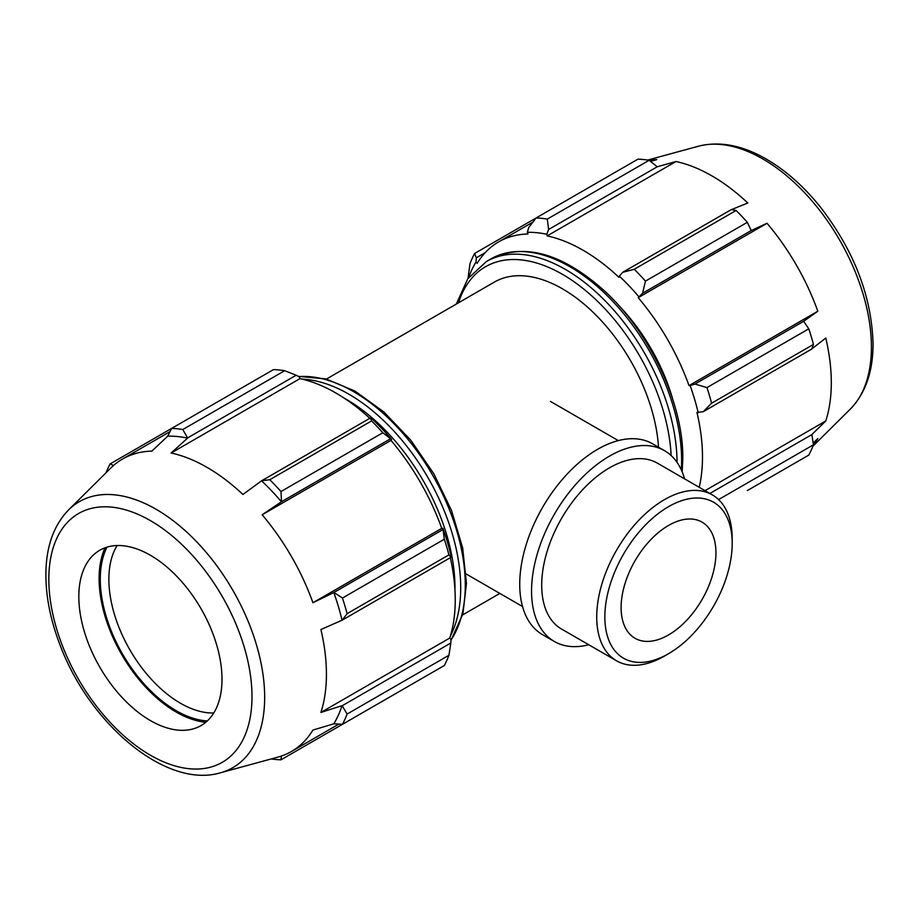 <?xml version="1.0" encoding="UTF-8"?>
<svg xmlns="http://www.w3.org/2000/svg" width="919" height="919" viewBox="0 0 919 919"><rect width="100%" height="100%" fill="white"/><g stroke="black" fill="none" stroke-linecap="round" stroke-linejoin="round"><path stroke-width="1.38" d="M528.735 227.544L527.357 232.335A170.681 98.54 60 0 1 546.794 234.265L548.586 229.509L547.31 219.078A181.571 104.835 -120 0 0 536.099 217.975L528.735 227.544M527.357 232.335L527.943 234A168.866 97.494 -120 0 0 498.649 241.881A168.866 97.494 -120 0 0 477.168 263.316L476.031 261.972L476.318 257.802L474.618 253.472A181.571 104.835 -120 0 0 469.977 263.73L468.024 278.434M468.782 277.377A170.681 98.54 60 0 1 476.031 261.972M699.198 487.3A168.866 97.494 -120 0 0 696.958 412.413L703.196 411.712L711.593 403.223A181.571 104.835 -120 0 0 706.952 387.6L694.982 384.05L690.135 385.578A170.681 98.54 60 0 1 698.187 412.677M690.135 385.578L688.997 385.612A168.866 97.494 -120 0 0 638.211 297.664L642.565 293.253L645.471 281.111A181.571 104.835 -120 0 0 634.259 269.278L622.714 272.3L619.372 276.171A170.681 98.54 60 0 1 638.808 296.688M619.372 276.171L618.981 277.354A168.866 97.494 -120 0 0 547.173 235.896L546.794 234.265M672.754 399.363A136.184 78.62 -120 0 0 618.177 304.855M648.952 160.251A168.866 97.494 60 0 1 656.763 159.619L650.491 161.353M474.618 253.472L637.947 159.171A181.571 104.835 -120 0 1 649.159 160.285L547.31 219.078M718.589 499.58L813.441 444.819A181.571 104.835 -120 0 1 808.8 455.089L747.319 490.585M705.034 490.666L825.779 420.959L811.856 434.584L709.87 493.457M813.441 444.819L811.856 434.584M706.952 387.6L808.8 328.807L803.631 321.317L694.982 384.05M703.196 411.712L811.856 348.979L813.441 344.43L711.593 403.223M813.441 344.43A181.571 104.835 -120 0 0 808.8 328.807M634.259 269.278L736.108 210.474L731.363 209.578L622.714 272.3M547.173 235.896L675.993 161.526A168.866 97.494 60 0 1 747.802 202.984L731.513 209.601M813.177 443.13L817.818 438.558A168.866 97.494 60 0 1 813.361 445.014M476.318 257.802L485.14 252.714M548.586 229.509L657.234 166.776L649.159 160.285M657.234 166.776L675.993 161.526M642.565 293.253L751.214 230.531L747.319 222.318L645.471 281.111M747.319 222.318A181.571 104.835 -120 0 0 736.108 210.474M638.211 297.664L767.032 223.283A168.866 97.494 60 0 1 817.818 311.231L803.631 321.317M658.509 447.208A136.184 78.62 -120 0 0 595.994 315.137A136.184 78.62 -120 0 0 494.388 282.087L326.44 379.053M751.214 230.531L767.032 223.283M688.997 385.612L817.818 311.231M811.902 348.841L825.779 338.043A168.866 97.494 60 0 1 831.304 382.683A168.866 97.494 60 0 1 825.779 420.959M284.66 370.713L182.812 429.518A181.571 104.835 -120 0 0 171.612 428.415L273.46 369.61A181.571 104.835 60 0 1 284.66 370.713L296.205 375.216L299.548 377.008L299.939 378.639A168.866 97.494 60 0 1 369.817 418.306M182.812 429.518L187.556 437.938L296.205 375.216M299.939 378.639L171.118 453.021L187.556 438.122A174.139 100.539 -120 0 0 167.729 436.157L171.612 428.415L110.131 463.911L113.565 465.462M110.131 463.911A181.571 104.835 -120 0 0 106.018 472.78M382.821 701.025L280.973 759.818A181.571 104.835 -120 0 1 271.231 758.933M281.34 756.061L280.973 759.818M450.31 557.718A168.866 97.494 60 0 1 449.724 638.073L450.942 639.222L450.827 643.013L448.943 655.258A181.571 104.835 60 0 1 444.302 665.528L342.454 724.321L333.804 723.816A174.139 100.539 -120 0 0 342.017 705.666L320.903 712.443A168.866 97.494 -120 0 0 326.429 674.178A168.866 97.494 -120 0 0 320.903 629.526L342.178 620.153L450.827 557.419L450.942 555.421A170.681 98.54 -120 0 0 442.889 528.322L444.302 539.235A181.571 104.835 60 0 1 448.943 554.858L450.827 557.419M342.454 724.321A181.571 104.835 -120 0 0 347.095 714.063L448.943 655.258M450.827 643.013L342.178 705.746L347.095 714.063M391.574 439.431A170.681 98.54 -120 0 0 372.138 418.915L370.334 418.007L371.609 420.913A181.571 104.835 60 0 1 382.821 432.746L391.574 439.431L390.977 440.396A168.866 97.494 60 0 1 441.752 528.356L442.889 528.322M448.943 554.858L347.095 613.662L342.178 620.153M382.821 432.746L280.973 491.55L281.536 501.694L390.184 438.96M280.973 491.55A181.571 104.835 -120 0 0 269.761 479.718L371.609 420.913M370.334 418.007L261.685 480.74L269.761 479.718M106.972 547.15A107.305 61.952 -120 0 0 122.514 654.029A107.305 61.952 -120 0 0 207.303 720.933M213.771 712.972A101.228 58.448 60 0 1 129.843 649.802A101.228 58.448 60 0 1 117.104 545.53M105.019 547.804A108.97 62.917 -120 0 0 121.676 654.512A108.97 62.917 -120 0 0 205.764 722.288M347.095 613.662A181.571 104.835 -120 0 0 342.454 598.039L444.302 539.235M442.602 529.758L333.953 592.479L342.454 598.039M333.953 592.479L312.931 602.726A168.866 97.494 -120 0 0 262.156 514.778L281.536 501.694M342.017 620.153A174.139 100.539 -120 0 0 333.804 592.502M441.752 528.356L312.931 602.726M220.445 772.787A153.553 88.649 -120 0 0 264.661 697.337A153.553 88.649 -120 0 0 189.957 535.088A153.553 88.649 -120 0 0 68.638 509.85C54.336 524.634 46.777 544.829 45.95 570.435C45.307 594.248 50.108 619.372 60.355 645.804C90.028 724.54 166.385 789.03 220.445 772.787L277.802 757.153A168.866 97.494 -120 0 0 291.449 751.478A168.866 97.494 -120 0 0 312.931 730.054L333.804 723.816M167.729 436.157L151.888 451.114A168.866 97.494 -120 0 0 122.595 459.006A168.866 97.494 -120 0 0 110.854 467.989L68.638 509.85M261.685 480.74L242.926 494.479A168.866 97.494 -120 0 0 171.118 453.021M390.977 440.396L262.156 514.778M281.444 501.808A174.139 100.539 -120 0 0 261.616 480.878M449.724 638.073L320.903 712.443M221.996 679.256A101.228 58.448 -120 0 0 172.738 572.284A101.228 58.448 -120 0 0 92.762 555.639A101.228 58.448 -120 0 0 99.792 667.148A101.228 58.448 -120 0 0 192.841 728.985A101.228 58.448 -120 0 0 221.996 679.256M732.19 538.741A95.794 55.301 120 0 0 712.351 494.893A95.794 55.301 120 0 0 616.569 550.194A95.794 55.301 120 0 0 616.569 660.807A95.794 55.301 120 0 0 664.46 656.063L668.527 653.719A90.039 51.981 -60 0 1 604.851 616.959A90.039 51.981 -60 0 1 668.527 506.679A90.039 51.981 -60 0 1 732.19 543.439L732.19 538.741M732.19 543.439A90.039 51.981 -60 0 1 668.527 653.719M712.351 494.893L657.338 463.13A95.794 55.301 120 0 0 561.543 518.431A95.794 55.301 120 0 0 561.543 629.044L616.569 660.807M715.935 552.824A67.053 38.713 120 0 0 702.047 522.13A67.053 38.713 120 0 0 634.995 560.843A67.053 38.713 120 0 0 634.995 638.268A67.053 38.713 120 0 0 686.665 620.302A67.053 38.713 120 0 0 715.935 552.824M684.54 478.833A110.154 63.595 120 0 0 664.517 450.689L652.708 443.866A110.154 63.595 120 0 0 542.543 507.46A110.154 63.595 120 0 0 542.543 634.661L554.364 641.485A110.154 63.595 120 0 0 588.746 644.747M664.517 450.689A110.154 63.595 120 0 0 554.364 514.284A110.154 63.595 120 0 0 554.364 641.485M682.174 471.895L682.806 458.558C683.518 403.05 649.159 330.645 602.646 289.255C561.107 252.92 523.876 242.811 490.93 258.917A157.965 91.199 60 0 1 612.663 301.237A157.965 91.199 60 0 1 681.611 460.212A157.965 91.199 60 0 1 681.289 469.862M677.039 462.372A157.965 91.199 -120 0 0 607.896 303.684A157.965 91.199 -120 0 0 486.358 261.559L467.805 278.744L456.306 304.074M458.524 302.799A153.921 88.867 60 0 1 575.685 282.903A153.921 88.867 60 0 1 671.134 455.56M812.901 446.209L850.282 409.15A153.553 88.649 -120 0 0 871.419 347.026A153.553 88.649 -120 0 0 811.833 200.744A153.553 88.649 -120 0 0 698.474 146.213L647.688 160.055M450.379 635.971A157.965 91.199 -120 0 0 460.706 587.758A157.965 91.199 -120 0 0 302.087 379.122M344.085 398.076A153.921 88.867 60 0 1 454.985 587.758A153.921 88.867 60 0 1 454.962 590.124M298.778 376.595A157.965 91.199 60 0 1 465.278 585.116A157.965 91.199 60 0 1 450.919 640.095M251.99 696.568A143.651 82.94 60 0 1 99.62 710.18A143.651 82.94 60 0 1 99.62 507.024A143.651 82.94 60 0 1 251.99 696.568M490.93 258.917L486.358 261.559M532.905 222.111L498.649 241.881M698.474 146.213C718.44 141.227 739.715 144.777 762.288 156.85C783.241 168.211 802.597 184.926 820.357 207.016C854.153 250.818 871.706 296.423 873.05 343.844C873.061 371.575 865.48 393.343 850.282 409.15M298.376 376.376L325.877 378.904L354.998 391.092L383.912 411.999L410.782 440.201L433.837 473.79L451.528 510.516L462.659 547.896L466.473 583.462L462.9 613.835L450.907 640.566M338.789 724.149L291.449 751.478M169.923 431.677L122.595 459.006M499.856 593.421L462.613 614.926M466.174 573.984L522.532 606.517M550.447 401.419L618.315 440.603"/></g></svg>
